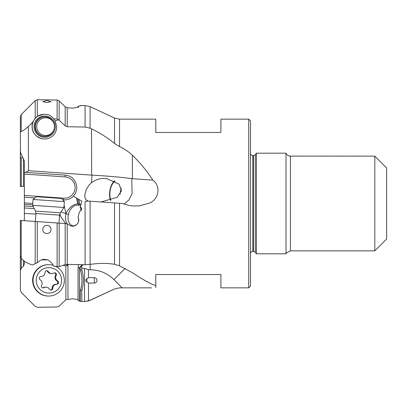 <?xml version="1.0" encoding="UTF-8"?>
<svg xmlns="http://www.w3.org/2000/svg" width="407" height="407" viewBox="0 0 407 407"><rect width="100%" height="100%" fill="white"/><g stroke="black" fill="none" stroke-linecap="round" stroke-linejoin="round"><path stroke-width="0.61" d="M24.369 186.294L20.35 186.579L20.35 151.104M90.079 264.433L90.191 269.755C99.42 269.892 107.341 273.178 113.96 279.624L125.163 268.417M82.891 264.692L81.644 266.244L81.822 268.391L84.539 268.391L88.497 269.755L90.191 269.755M88.497 269.755L88.497 277.696L94.327 277.696A2.671 2.666 -90 0 1 96.988 280.367A2.671 2.666 -90 0 1 94.327 283.038L88.497 283.038L88.497 300.936L114.53 288.96L119.531 287.856L122.171 287.856L113.96 279.624M151.496 287.856L122.171 287.856M248.723 119.144L250.498 120.92L250.498 286.08L248.723 287.856L248.723 119.144L220.899 119.144L220.899 132.463L155.784 132.463L155.784 119.144L148.377 119.144M248.723 287.856L220.899 287.856L220.899 274.537L155.784 274.537L155.784 285.485L152.803 284.549C147.069 281.949 140.247 277.986 132.331 272.665L119.531 265.786L114.53 264.326C107.448 263.105 99.771 263.075 91.489 264.224L85.083 264.738L85.083 201.44L88.497 201.094L122.171 203.449L129.431 205.56L132.931 205.983L139.55 205.825L148.234 203.5C158.659 200.442 161.548 186.426 152.803 180.123C147.069 171.169 140.247 162.861 132.331 155.209C128.643 151.669 124.374 148.804 119.531 146.617L114.53 143.462C107.448 137.663 99.771 132.804 91.489 128.882L91.697 175.127L28.51 170.711L25.702 172.375L65.313 175.142C68.239 175.386 70.762 176.48 72.889 178.424C75.468 181.207 76.77 184.539 76.801 188.41L76.669 189.804L75.31 193.59L73.382 196.189L81.888 201.226M155.784 285.485L155.784 287.668M21.286 220.487L20.35 220.421L20.35 255.896L21.22 257.982C21.958 259.681 24.323 261.513 28.312 263.471L32.418 265.023L37.291 262.688C39.657 260.628 41.692 259.539 43.401 259.422L46.83 259.661C49.069 260.037 51.404 262.205 53.836 266.168L58.664 266.687L65.176 264.636L67.211 264.382L85.083 264.738M58.664 266.687L54.426 266.158M44.943 259.351L44.622 259.34M85.083 201.44L85.612 201.445M81.822 201.221L80.332 206.797L81.649 208.313L81.532 209.981L79.451 211.793L78.047 217.033C79.64 222.166 77.823 225.234 72.588 226.226L70.574 225.89L67.969 224.171M67.211 264.382L67.211 223.967L65.868 223.606L24.369 220.706L24.369 161.086L20.452 152.198L20.36 132.077L20.452 152.198M20.35 220.421L65.176 223.555L65.176 264.636M23.433 220.64L24.369 220.706M24.369 195.426L63.701 198.173A10.653 10.653 0 0 0 75.071 188.288A10.653 10.653 0 0 0 65.186 176.918L24.369 174.064L24.369 172.283L25.702 172.375L24.369 172.283M21.286 258.084L21.286 268.305L23.433 266.173L24.369 263.914L24.369 261.263M24.369 213.416L35.887 214.082M80.81 266.468L79.162 267.954L82.356 264.682M81.644 266.244L80.143 267.348L80.968 266.427M79.451 267.74L79.451 301.119L78.047 300.529L78.047 267.801L78.724 264.611M80.332 301.18L79.451 301.119M78.047 299.511L72.588 298.799L65.868 299.715L59.147 306.14L57.112 306.995L37.291 307.244L35.2 306.39L21.22 292.379L20.35 290.257L20.35 270.548L21.286 268.305M88.497 300.936L84.539 301.45L84.539 268.391M80.143 267.348L80.388 270.095C82.458 276.77 82.479 283.46 80.459 290.166L81.822 290.466L81.822 301.445L84.539 301.45M81.822 301.445L80.332 301.414L80.413 290.313L81.822 290.466A35.16 35.078 90 0 0 81.822 269.933L80.388 270.095M81.822 268.391L81.822 269.933M88.497 283.038L86.915 282.092C85.48 280.947 85.48 279.797 86.915 278.642L88.497 277.696M63.019 265.328L65.868 265.949L65.868 299.715M47.487 259.885L41.611 259.885M65.868 265.949L68.02 264.397M78.047 267.801L79.162 267.954M67.938 264.657L67.969 299.267M20.35 255.896L20.35 270.548M151.496 119.144L119.531 119.144L119.531 146.612M250.498 253.815A2.366 2.366 0 0 1 252.864 251.45L252.864 155.55A2.366 2.366 0 0 1 250.498 153.185M252.864 155.55L253.413 155.55A2.366 2.366 0 0 0 255.281 154.64L256.42 153.185L256.42 253.815L255.281 252.36L255.281 154.64M255.281 252.36A2.366 2.366 0 0 0 253.413 251.45L252.864 251.45M256.42 253.815L286.014 253.815L286.014 153.185L256.42 153.185M374.811 156.14L386.65 167.984L386.65 239.016L374.811 250.86L374.811 156.14L289.708 156.09C287.963 155.774 286.732 154.802 286.014 153.185M120.08 194.424A11.839 5.907 97.1 0 1 120.146 193.529A11.839 5.907 97.1 0 1 121.317 188.105M115.044 181.11A11.839 5.907 -82.9 0 0 109.961 192.262A11.839 5.907 -82.9 0 0 110.816 200.295M110.455 200.407A12.429 6.202 97.1 0 1 114.56 180.856M100.9 201.964L117.109 197.339L121.505 190.847L119.088 184.178L106.619 178.581C101.094 177.935 96.052 179.319 91.483 182.733L89.24 184.9L86.711 188.746L85.261 192.613L84.788 195.767L85.18 198.418L86.223 199.954L88.4 201.119M92.013 175.147L91.483 182.733M91.697 175.127L92.013 175.152C107.326 175.972 120.584 177.131 131.802 178.632L132.061 193.635L128.831 200.061L123.931 204.131M122.171 203.449L112.215 202.752M92.593 201.384L90.191 201.216M80.413 206.486L80.332 206.797M79.162 212.876L78.047 217.033L78.332 217.628M72.588 226.226L72.884 226.221M73.336 226.18L73.891 226.089M74.562 225.905L75.188 225.661M75.748 225.366L76.333 224.974M77.33 224.033L77.737 223.499M78.368 222.308L78.592 221.622M78.8 220.294L78.805 219.917M78.795 219.607L78.714 218.951M67.938 224.13L65.746 223.596M59.549 215.135L35.928 213.482L35.46 211.075L60.348 212.815L59.549 215.135L58.99 223.122L60.307 223.219M34.046 221.383L35.368 221.474L35.928 213.482M60.083 213.258L60.226 215.786L59.503 215.735M60.226 215.786L65.675 223.591M34.269 208.633L24.369 207.941M32.769 203.469L24.369 202.884M24.369 197.207L34.799 197.934M62.826 199.893L63.578 199.949C67.689 199.995 70.96 198.743 73.382 196.189A12.429 12.429 0 0 1 70.869 198.189M20.36 132.077L21.22 131.258C21.958 131.629 24.323 130.052 28.312 126.536L28.51 170.711M85.083 127.025L85.083 105.53L80.332 105.586L81.649 105.647L79.451 105.881L78.047 106.471L78.805 106.929L72.588 108.201L67.211 107.692L65.176 106.776L65.176 125.911L67.211 126.745L85.083 127.025L90.089 128.205L91.489 128.882M20.35 132.316L20.35 116.743L21.22 114.621L35.2 100.61L37.291 99.756L57.112 100.005L59.147 100.86L65.176 106.776M20.37 151.618L20.452 158.287L22.538 156.96M131.802 178.632L132.438 178.698L132.336 155.209M152.803 180.123L132.438 178.698M58.664 119.8L55.194 120.95L53.836 118.864L57.112 119.007L59.147 120.172L65.176 125.911M46.734 114.392L43.401 114.26L37.291 116.392L35.2 118.127L32.418 122.553C30.866 130.901 34.198 136.34 42.409 138.873L46.184 138.95L49.623 137.988C54.248 135.648 56.614 131.863 56.715 126.633L55.194 120.95M32.418 122.553L28.312 126.536M46.83 114.408C49.069 114.565 51.404 116.051 53.836 118.864M46.897 100.493L50.977 101.704L46.897 102.539L42.806 101.704L46.897 100.493M54.446 126.633A9.768 9.743 -90 0 0 44.699 116.865A9.768 9.743 -90 0 0 34.956 126.633A9.768 9.743 -90 0 0 44.699 136.401A9.768 9.743 -90 0 0 54.446 126.633M44.907 136.401A9.768 9.743 90 0 1 35.368 126.633A9.768 9.743 90 0 1 44.907 116.87M78.047 107.489L78.047 106.471M64.097 205.204L65.97 213.756C67.669 209.229 73.443 203.398 77.747 204.049L78.765 204.212L77.579 198.784M74.216 226.012A11.544 7.967 111.4 0 1 68.417 214.311A10.063 6.95 111.4 0 1 78.755 205.291L78.765 204.212L80.973 204.395M80.81 210.612L80.968 208.903L80.143 207.484L80.388 206.578M46.897 225.422C52.376 225.259 52.355 233.679 46.897 233.46C41.412 233.664 41.433 225.244 46.897 225.422M55.413 266.193A15.685 15.649 -90 0 1 48.698 296.052L48.291 296.052A15.685 15.649 -90 0 1 37.225 269.271A15.685 15.649 -90 0 1 48.291 264.677L48.698 264.677A15.685 15.649 -90 0 1 53.414 265.41M48.698 296.052A15.685 15.649 -90 0 1 37.632 269.271A15.685 15.649 -90 0 1 48.698 264.677M39.927 271.367A12.729 12.698 -90 0 1 57.886 271.367A12.729 12.698 -90 0 1 57.886 289.367A12.729 12.698 -90 0 1 39.927 289.367A12.729 12.698 -90 0 1 39.927 271.367M53.872 273.026A4.101 4.09 -90 0 1 48.265 271.52A1.73 1.725 90 0 0 45.045 272.385A4.101 4.09 -90 0 1 40.954 276.495A1.73 1.725 90 0 0 40.079 279.726A4.101 4.09 -90 0 1 41.58 285.343A1.73 1.725 90 0 0 43.941 287.708A4.101 4.09 -90 0 1 49.547 289.214A1.73 1.725 90 0 0 52.768 288.349A4.101 4.09 -90 0 1 56.868 284.234A1.73 1.725 90 0 0 57.733 281.008A4.101 4.09 -90 0 1 56.232 275.386A1.73 1.725 90 0 0 53.872 273.026M46.418 270.686A1.73 1.725 -90 0 1 47.563 271.52A4.101 4.09 90 0 0 51.114 273.58L51.816 273.58M54.39 272.827A1.73 1.725 -90 0 1 55.53 275.386A4.101 4.09 90 0 0 57.031 281.008A1.73 1.725 -90 0 1 56.181 284.234M45.996 287.154L45.294 287.154A4.101 4.09 90 0 0 43.239 287.708A1.73 1.725 -90 0 1 42.72 287.907M56.156 284.234L56.166 284.234A4.101 4.09 90 0 0 52.065 288.349A1.73 1.725 -90 0 1 50.692 290.049M60.348 212.815L63.94 207.489L59.356 207.168L32.641 205.301L35.46 211.075M33.048 199.455L36.208 196.708L61.605 198.484L64.347 201.643L33.048 199.455L32.641 205.301M54.289 128.368A8.878 8.857 90 0 1 39.337 132.911A8.878 8.857 90 0 1 39.337 120.355A8.878 8.857 90 0 1 54.289 124.903M90.089 300.335L114.53 288.96L119.531 287.856L122.288 287.856M119.531 203.266L119.531 265.786M59.147 223.138L59.147 266.565M57.112 266.366L57.112 222.995M35.2 263.675L35.2 221.459M21.22 220.482L21.22 257.982M82.88 264.692L81.893 265.99M90.089 300.361L85.083 301.47L81.212 301.47M94.327 283.038A5.922 0.412 90 0 1 94.327 277.696M86.915 278.642A5.922 0.412 -90 0 0 86.915 282.092M67.969 265.567L66.453 265.567M23.433 266.173L23.433 260.49M253.413 251.45L253.413 155.55M286.014 253.815L286.589 252.788L290.405 250.86L290.405 156.14M114.53 264.326L114.53 202.915M90.089 201.206L90.089 264.433M33.282 206.608L24.369 205.988M32.672 204.889L24.369 204.309M63.701 198.173L63.578 199.949M65.186 176.918L65.313 175.142M23.433 186.36L23.433 158.374M21.286 157.585L21.286 186.513M114.53 143.462L114.53 118.035L119.531 119.144L122.288 119.144M67.211 107.692L67.211 126.745M59.147 100.86L59.147 120.172M57.112 119.007L57.112 100.005M42.409 138.873A12.429 12.403 90 0 1 32.178 126.633A12.429 12.403 -90 0 1 43.401 114.26M55.332 126.633A10.653 10.628 90 0 1 44.699 137.291A10.653 10.628 90 0 1 34.071 126.633A10.653 10.628 90 0 1 44.699 115.98A10.653 10.628 90 0 1 55.332 126.633M35.2 118.127L35.2 100.61M21.22 114.621L21.22 131.258M37.291 99.756L37.291 116.392M114.53 118.035L90.089 106.639L90.089 128.205M77.747 204.049L76.43 198.021M79.833 204.192L78.795 199.435M67.15 223.942A13.319 9.193 111.4 0 1 65.97 213.756L61.019 211.818M68.417 214.311A1.776 0.27 12.9 0 1 65.97 213.756M78.755 205.291A10.063 6.95 111.4 0 1 80.703 205.403M37.291 221.606L37.291 262.688M47.563 271.52L48.265 271.52M55.53 275.386L56.232 275.386M57.031 281.008L57.733 281.008M52.065 288.349L52.768 288.349M43.239 287.708L43.941 287.708M374.811 250.86L290.405 250.86M90.089 106.639L85.083 105.53M64.347 201.643L63.94 207.489"/></g></svg>
